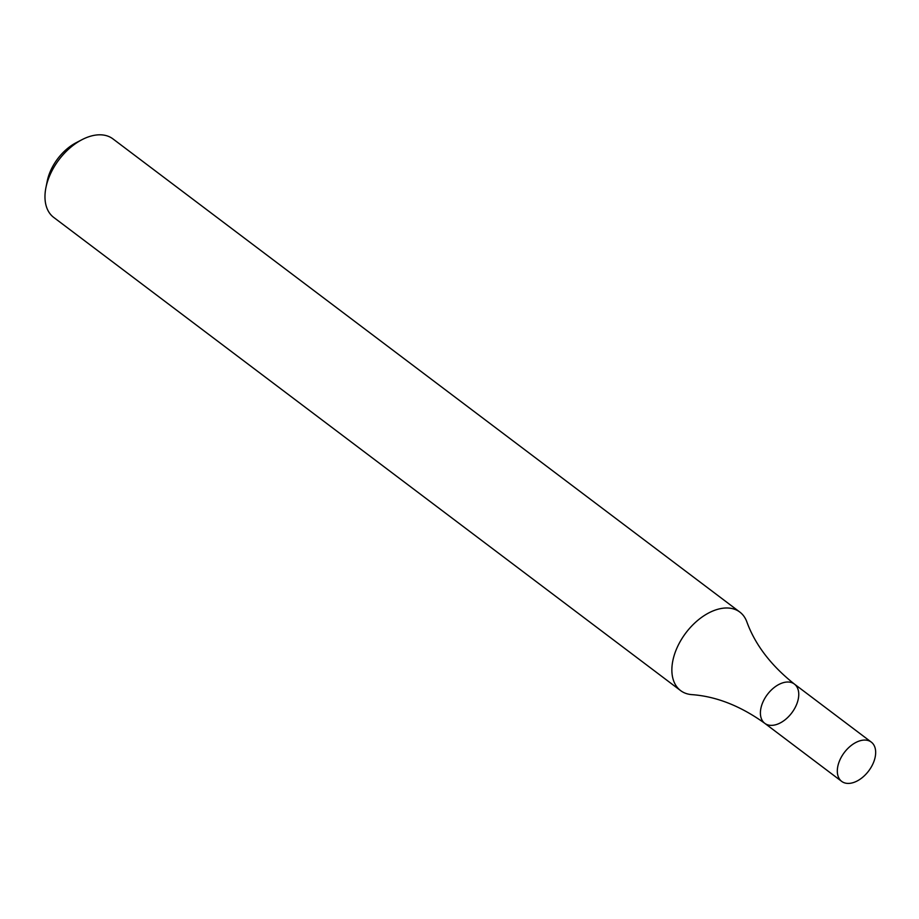 <?xml version="1.0" encoding="UTF-8"?>
<svg xmlns="http://www.w3.org/2000/svg" width="919" height="919" viewBox="0 0 919 919"><rect width="100%" height="100%" fill="white"/><g stroke="black" fill="none" stroke-linecap="round" stroke-linejoin="round"><path stroke-width="1.38" d="M739.852 612.088L112.968 138.907A49.178 30.545 127 0 0 90.039 136.357A49.178 30.545 127 0 0 82.078 139.631A49.178 30.545 127 0 0 45.95 187.499A49.178 30.545 127 0 0 53.716 217.412L680.6 690.594A49.178 30.545 127 0 0 691.708 694.615C716.142 696.338 740.496 705.907 764.769 723.322A24.595 15.278 -53 0 1 767.388 694.488A24.595 15.278 -53 0 1 794.395 684.069A24.595 15.278 -53 0 1 796.141 705.539A24.595 15.278 -53 0 1 776.233 724.597A24.595 15.278 -53 0 1 764.769 723.322A24.595 15.278 -53 0 1 767.388 694.488A24.595 15.278 -53 0 1 794.395 684.069C770.995 665.494 755.119 644.701 746.768 621.681A49.178 30.545 127 0 0 739.852 612.088A49.178 30.545 127 0 0 716.923 609.538A49.178 30.545 127 0 0 677.096 647.665A49.178 30.545 127 0 0 680.6 690.594M82.078 139.631L76.185 142.698A39.345 24.434 127 0 0 47.271 180.986L45.95 187.499M853.142 782.643A24.595 15.278 -53 0 1 841.666 781.368A24.595 15.278 -53 0 1 844.297 752.546A24.595 15.278 -53 0 1 871.304 742.115A24.595 15.278 -53 0 1 873.05 763.586A24.595 15.278 -53 0 1 853.142 782.643M871.304 742.115L794.395 684.069M841.666 781.368L764.769 723.322"/></g></svg>
